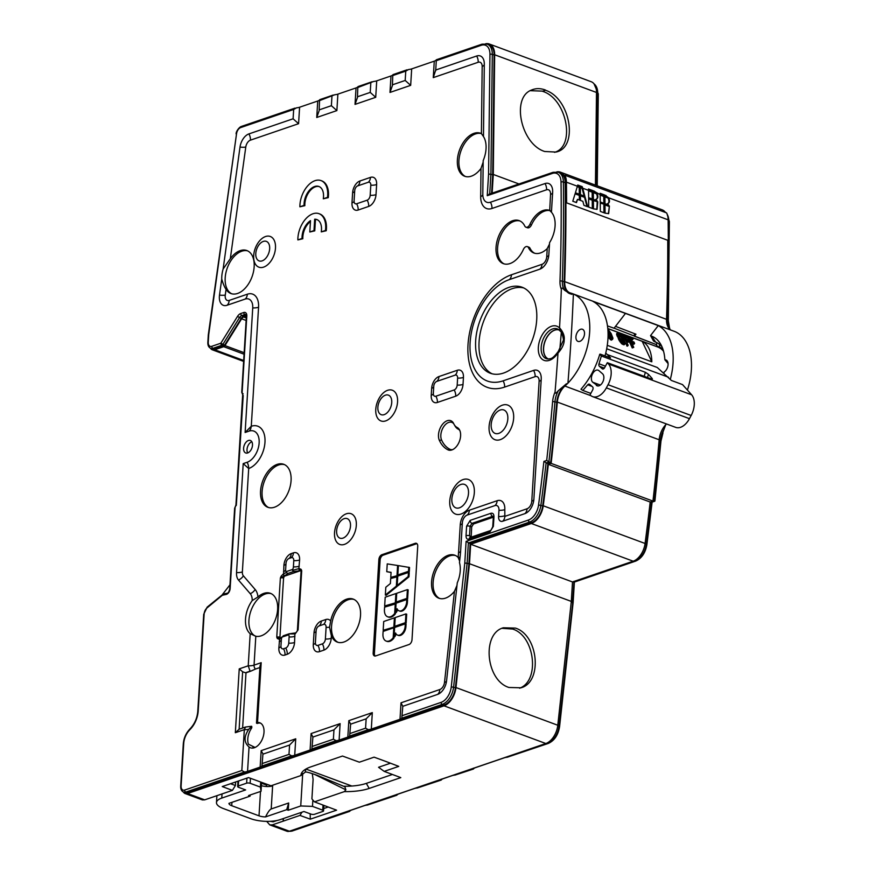 <?xml version="1.0" encoding="UTF-8"?>
<svg xmlns="http://www.w3.org/2000/svg" width="875" height="875" viewBox="0 0 875 875"><rect width="100%" height="100%" fill="white"/><g stroke="black" fill="none" stroke-linecap="round" stroke-linejoin="round"><path stroke-width="1.31" d="M246.389 316.061L243.644 317.002A4.167 2.537 -69.7 0 0 241.609 318.806L224.952 345.592A2.505 1.52 110.3 0 1 223.727 346.675L214.703 349.759A8.334 5.075 110.3 0 1 212.286 349.792A8.334 5.075 110.3 0 1 210.492 348.228M229.961 584.839L222.469 594.475M246.312 315.328L243.688 316.214A4.998 3.041 -69.7 0 0 241.248 318.391L224.591 345.177A1.663 1.017 110.3 0 1 223.781 345.898L214.758 348.983A7.503 4.572 110.3 0 1 212.581 349.016L210.777 348.348C208.742 347.473 207.758 345.538 207.834 342.541A1.663 0.591 -176.5 0 1 208.261 342.18L208.731 334.523L236.545 133.722L208.305 334.819M187.611 792.739A7.503 4.572 110.3 0 1 185.434 792.772L183.641 792.105A7.503 4.572 110.3 0 0 185.817 792.072L187.611 792.739L444.052 705.042A15.838 9.636 110.3 0 0 455.405 687.684L468.923 563.883L470.159 543.659L531.398 522.725A15.838 9.636 110.3 0 0 542.686 505.881A1662.128 1011.839 110.3 0 0 547.881 463.728L550.659 462.777A1666.295 1014.377 110.3 0 0 556.773 402.227A17.5 10.653 -69.7 0 1 564.714 385.427A53.353 32.473 110.3 0 0 566.497 383.72A1678.906 1022.055 -69.7 0 1 566.431 384.606A54.184 32.987 -69.7 0 1 564.889 386.061A16.669 10.15 -69.7 0 0 557.331 402.073L659.159 439.764A1667.127 1014.88 -69.7 0 1 652.958 501.08L551.13 463.378A1667.127 1014.88 -69.7 0 0 557.331 402.073M187.567 793.516L204.684 799.859L202.377 799.925L185.15 793.548A8.334 5.075 110.3 0 0 187.567 793.516L444.008 705.819A16.669 10.15 -69.7 0 0 455.962 687.553L469.481 563.719L470.662 544.25L531.344 523.502A16.669 10.15 -69.7 0 0 543.233 505.772A1662.959 1012.342 -69.7 0 0 548.352 464.33L551.13 463.378M185.15 793.548A8.334 5.075 110.3 0 1 183.356 791.984M492.144 193.145L493.281 174.453L494.659 54.775A16.669 10.15 -69.7 0 0 489.311 44.013A16.669 10.15 -69.7 0 0 485.702 43.75M670.819 330.061A16.669 10.15 -69.7 0 1 666.531 319.331L564.692 281.63A1667.127 1014.88 -69.7 0 0 565.742 182.394A16.669 10.15 -69.7 0 0 560.394 172.145A16.669 10.15 -69.7 0 0 556.773 171.894M564.692 281.63A16.669 10.15 -69.7 0 0 570.041 292.873A16.669 10.15 -69.7 0 0 570.577 293.038A54.184 32.987 -69.7 0 1 571.998 293.486L674.133 331.286M569.362 293.508L571.966 294.361A1678.906 1022.055 -69.7 0 0 571.998 293.486L573.388 294.022A54.184 32.987 -69.7 0 1 589.652 332.095A54.184 32.987 -69.7 0 1 567.93 383.173L566.431 384.606M435.695 70.777L436.286 60.681L481.294 45.281A14.175 8.63 110.3 0 1 489.956 54.381L488.578 173.983L487.244 195.694L552.377 173.425A14.175 8.63 110.3 0 1 561.028 182.077A1.663 0.711 -0.8 0 1 563.38 182A15.838 9.636 110.3 0 0 558.305 172.266L560.098 172.933A15.838 9.636 110.3 0 1 565.184 182.667A1666.295 1014.377 110.3 0 1 564.145 281.848A17.5 10.653 -69.7 0 0 569.57 293.584M489.956 54.381A1.663 0.667 0.7 0 1 492.308 54.348A15.838 9.636 110.3 0 0 487.222 44.122L489.027 44.789A15.838 9.636 110.3 0 1 494.102 55.016L492.723 174.672L491.586 193.331M436.286 60.681L436.078 60.113A8.334 2.942 3.5 0 1 434.273 61.163L411.677 68.895L410.67 85.356L405.191 80.456L392.427 84.82L392.788 74.911A8.334 2.942 3.5 0 1 390.994 75.972L376.72 80.85L375.714 97.311L370.234 92.411L357.47 96.775L357.831 86.866A8.334 2.942 3.5 0 1 356.037 87.927L337.881 94.139L336.875 110.589L331.384 105.7L319.178 109.878L319.539 99.958A8.334 2.942 3.5 0 1 317.745 101.019L299.589 107.231L298.583 123.692L293.092 118.792L248.916 133.908A12.502 7.612 110.3 0 0 240.012 147.087L223.125 269.03L230.311 258.705A22.925 13.956 110.3 0 1 240.209 250.633A22.925 13.956 110.3 0 1 246.859 250.545A22.925 13.956 110.3 0 1 253.455 271.852A22.925 13.956 110.3 0 1 237.595 293.453A22.925 13.956 110.3 0 1 230.945 293.541A22.925 13.956 110.3 0 1 226.067 289.33C224.58 287.339 223.136 283.916 221.736 279.059A22.925 13.956 110.3 0 1 223.125 269.03M392.995 75.48L392.788 74.911L392.995 75.48L405.759 71.116L408.647 69.486A8.334 2.942 -176.5 0 0 411.677 68.895M358.039 87.434L357.831 86.866L358.039 87.434L373.68 81.452A8.334 2.942 -176.5 0 0 376.72 80.85M319.747 100.538L319.539 99.958L319.747 100.538L334.841 94.73A8.334 2.942 -176.5 0 0 337.881 94.139M293.092 118.792L293.672 109.452L296.548 107.822A8.334 2.942 -176.5 0 0 299.589 107.231M260.159 767.091L261.166 750.63L295.728 738.806L289.57 745.041L288.991 754.381L291.681 755.869L261.964 766.03A8.334 2.942 3.5 0 1 260.159 767.091L247.559 771.4A8.334 2.942 3.5 0 1 244.519 772.002L241.828 770.514L244.322 729.641L245.536 727.027L251.595 726.272A1.663 1.017 -69.7 0 1 251.366 728.514A13.333 8.116 -69.7 0 0 248.412 744.198L255.062 747.447M250.064 671.191L245.481 672.755L242.638 671.781L239.236 668.872L248.227 665.798A8.334 2.942 -176.5 0 0 254.056 665.131A4.167 2.964 71.1 0 0 255.402 669.08L250.764 671.169A12.502 4.408 -176.5 0 1 250.064 671.191L248.227 665.798L250.195 633.719L255.817 636.256A22.717 13.825 -69.7 0 0 261.209 635.819A22.717 13.825 -69.7 0 0 276.927 614.414A22.717 13.825 -69.7 0 0 270.386 593.305A22.717 13.825 -69.7 0 0 263.802 593.392A22.717 13.825 -69.7 0 0 257.961 596.947L252.208 600.578A22.717 13.825 -69.7 0 0 250.195 633.719M252.208 600.578A12.502 7.612 -69.7 0 0 250.25 593.698L238.481 580.038A12.502 7.612 110.3 0 1 236.545 572.611L243.206 463.619L247.1 462.284A16.669 10.15 -69.7 0 0 259.142 442.925A16.669 10.15 -69.7 0 0 249.003 431.145L245.12 432.48L252.733 307.912A12.502 7.612 -69.7 0 0 245.12 299.086L226.986 305.288A12.502 7.612 110.3 0 1 219.505 295.116L221.736 279.059M248.434 440.486A6.672 4.058 -69.7 0 0 243.808 446.775A6.672 4.058 -69.7 0 0 245.733 452.977A6.672 4.058 -69.7 0 0 247.669 452.944A6.672 4.058 -69.7 0 0 252.284 446.666A6.672 4.058 -69.7 0 0 250.359 440.464A6.672 4.058 -69.7 0 0 248.434 440.486M291.681 755.869A8.334 2.942 -176.5 0 0 294.722 755.267L310.1 750.006L311.106 733.556L312.878 737.067L333.966 729.859L333.386 739.2L336.077 740.688A8.334 2.942 -176.5 0 0 339.117 740.086L347.834 737.1L348.841 720.65L350.613 724.161L366.144 718.845L365.575 728.186L368.266 729.673A8.334 2.942 -176.5 0 0 371.306 729.083L400.006 719.261L401.012 702.811L402.773 706.322L437.62 694.4A12.502 7.612 110.3 0 0 440.836 692.442A12.502 7.612 110.3 0 0 446.589 680.706L457.264 582.837A22.925 13.956 110.3 0 0 459.473 562.647L460.184 556.139A83.355 50.739 110.3 0 0 460.644 550.659L462.35 522.823A6.672 4.058 -69.7 0 1 465.456 516.13A6.672 4.058 -69.7 0 1 467.173 515.08L494.911 505.597A6.672 4.058 -69.7 0 1 498.969 510.3L498.597 516.534A6.672 4.058 110.3 0 0 502.655 521.237L524.847 513.647A12.502 7.612 110.3 0 0 528.073 511.689A12.502 7.612 110.3 0 0 533.881 499.122L541.22 379.236A12.502 7.612 110.3 0 0 541.122 376.337A12.502 7.612 110.3 0 0 533.608 370.398L503.092 380.844A54.184 32.987 -69.7 0 1 470.52 355.108L470.52 355.108A54.184 32.987 -69.7 0 1 495.316 288.137A54.184 32.987 -69.7 0 1 509.283 279.628L539.798 269.194A12.502 7.612 110.3 0 0 543.025 267.225A12.502 7.612 110.3 0 0 548.833 254.669L549.577 242.627A22.717 13.825 -69.7 0 0 551.436 212.209L549.566 210.361A22.717 13.825 -69.7 0 0 529.9 224.383L531.453 224.952A4.572 2.778 110.3 0 1 527.461 227.763L525.919 227.194A4.572 2.778 -69.7 0 0 529.9 224.383M336.077 740.688L311.905 748.956A8.334 2.942 3.5 0 1 310.1 750.006M368.266 729.673L349.639 736.05A8.334 2.942 3.5 0 1 347.834 737.1M557.988 353.128L558.939 351.072L558.195 351.553C551.611 360.281 550.419 358.258 548.8 358.991A15.87 9.658 110.3 0 1 541.177 347.364A15.87 9.658 110.3 0 1 548.242 331.712A15.87 9.658 110.3 0 1 559.431 330.28L560.153 331.1L559.541 327.775C563.172 331.953 564.714 336.022 564.189 339.992C564.233 344.039 562.166 348.414 557.988 353.128A1667.127 1014.88 -69.7 0 1 555.056 392.077A19.173 11.67 -69.7 0 0 552.628 401.428A1664.622 1013.359 110.3 0 1 546.689 460.447L543.911 461.398A1660.455 1010.822 110.3 0 1 538.562 504.973A14.175 8.63 110.3 0 1 528.445 520.034L466.102 541.362L464.778 563.073L467.119 563.216L453.611 687.017A15.838 9.636 110.3 0 1 442.247 704.375L401.8 718.211A8.334 2.942 3.5 0 1 400.006 719.261M256.484 723.133L259.973 666.116L261.188 662.692L257.534 722.477A13.333 8.116 110.3 0 1 259.755 722.772A13.333 8.116 110.3 0 1 262.741 738.095A13.333 8.116 110.3 0 1 250.491 747.786A13.333 8.116 110.3 0 1 249.047 746.955C243.873 742.492 243.775 736.619 248.762 729.334A8.334 2.942 3.5 0 1 244.322 729.641L235.331 732.714L239.127 729.236L245.536 727.027M456.98 585.43L454.453 591.336A22.925 13.956 110.3 0 1 445.517 598.128A22.925 13.956 110.3 0 1 438.867 598.216A22.925 13.956 110.3 0 1 432.272 576.909A22.925 13.956 110.3 0 1 448.142 555.308A22.925 13.956 110.3 0 1 454.792 555.22A22.925 13.956 110.3 0 1 458.15 557.452L459.637 561.083M534.723 253.269A22.717 13.825 -69.7 0 1 530.02 248.259L528.478 247.691A22.717 13.825 -69.7 0 0 533.936 253.017A22.717 13.825 -69.7 0 0 547.236 248.566L549.489 244.07M528.478 247.691A4.572 2.778 -69.7 0 0 527.373 246.619A4.572 2.778 -69.7 0 0 523.381 249.452A22.925 13.956 110.3 0 1 503.344 263.648A22.925 13.956 110.3 0 1 498.214 237.311A22.925 13.956 110.3 0 1 519.258 220.653A22.925 13.956 110.3 0 1 524.803 226.1A4.572 2.778 -69.7 0 0 525.919 227.194M483.175 162.116L481.009 168.405A22.925 13.956 110.3 0 1 471.33 176.17A22.925 13.956 110.3 0 1 464.68 176.258A22.925 13.956 110.3 0 1 458.084 154.952A22.925 13.956 110.3 0 1 473.944 133.35A22.925 13.956 110.3 0 1 480.594 133.263A22.925 13.956 110.3 0 1 481.414 133.612L483.47 136.544A22.925 13.956 110.3 0 1 483.186 160.606L482.803 194.206A12.502 7.612 -69.7 0 0 482.923 196.284A12.502 7.612 -69.7 0 0 490.438 202.223L545.038 183.553A12.502 7.612 110.3 0 1 552.552 189.492A12.502 7.612 110.3 0 1 552.65 192.391L551.436 212.209M274.498 507.216A22.925 13.956 110.3 0 1 267.859 507.303A22.925 13.956 110.3 0 1 261.253 485.997A22.925 13.956 110.3 0 1 277.123 464.395A22.925 13.956 110.3 0 1 283.773 464.308A22.925 13.956 110.3 0 1 290.369 485.614A22.925 13.956 110.3 0 1 274.498 507.216M343.952 642.009A22.925 13.956 110.3 0 1 337.302 642.097A22.925 13.956 110.3 0 1 331.373 635.775L329.536 627.211L330.652 621.042A22.925 13.956 110.3 0 1 346.577 599.189A22.925 13.956 110.3 0 1 353.216 599.102A22.925 13.956 110.3 0 1 359.822 620.408A22.925 13.956 110.3 0 1 343.952 642.009M412.005 639.702L417.725 546.273A4.167 2.537 -69.7 0 0 416.391 543.32A4.167 2.537 -69.7 0 0 415.188 543.331L381.894 554.717A4.167 2.537 -69.7 0 0 378.875 559.562L373.166 652.98A4.167 2.537 -69.7 0 0 374.489 655.944A4.167 2.537 -69.7 0 0 375.703 655.922L408.997 644.536A4.167 2.537 -69.7 0 0 412.005 639.702M323.291 198.8L328.267 197.652A20.836 12.688 -69.7 0 0 321.814 180.884L321.037 180.6A20.836 12.688 -69.7 0 0 306.884 186.834A20.836 12.688 -69.7 0 0 299.884 206.806L304.073 205.373A14.591 8.881 110.3 0 1 308.777 191.056A14.591 8.881 110.3 0 1 318.861 186.462A14.591 8.881 110.3 0 1 323.291 198.8L327.491 197.367A20.836 12.688 -69.7 0 0 321.037 180.6M319.244 186.627A14.591 8.881 -69.7 0 0 309.367 191.592A14.591 8.881 -69.7 0 0 304.85 205.669L304.073 205.373M299.884 206.806L304.85 205.669M321.267 231.886L326.233 230.748A20.836 12.688 -69.7 0 0 319.791 213.97L319.014 213.686A20.836 12.688 -69.7 0 0 304.861 219.92A20.836 12.688 -69.7 0 0 297.861 239.903L302.05 238.459A14.591 8.881 110.3 0 1 310.494 220.642L309.805 232.006L313.994 230.573L314.683 219.209A14.591 8.881 110.3 0 1 316.838 219.548A14.591 8.881 110.3 0 1 321.267 231.886L325.467 230.453A20.836 12.688 -69.7 0 0 319.014 213.686M317.22 219.713A14.591 8.881 -69.7 0 0 315.459 219.494L314.683 219.209M309.805 232.006L314.77 230.858L315.459 219.494M310.439 221.517A14.591 8.881 -69.7 0 0 302.827 238.755L302.05 238.459M297.861 239.903L302.827 238.755M447.934 449.816A40.425 24.609 110.3 0 1 439.348 440.322A12.086 7.361 110.3 0 1 442.531 424.288A12.086 7.361 110.3 0 1 453.348 422.975A12.086 7.361 110.3 0 1 453.72 423.697A16.253 9.898 -69.7 0 0 454.223 424.648A16.253 9.898 -69.7 0 0 457.177 427.503A12.086 7.361 110.3 0 1 459.375 429.625A12.086 7.361 110.3 0 1 459.462 441.208A12.086 7.361 110.3 0 1 451.85 449.947A12.086 7.361 110.3 0 1 447.934 449.816L449.947 449.28A10.883 6.628 -69.7 0 0 452.692 449.608M280.623 638.258L278.622 637.678L277.309 638.509L279.289 639.352A1.663 1.181 -108.9 0 1 279.989 638.236L279.989 638.236A1.663 1.181 -108.9 0 1 280.142 638.203M283.281 573.956L281.116 576.22L282.341 576.953L284.43 575.98A1.663 1.181 -108.9 0 1 283.281 573.956L286.497 572.458L286.048 571.692L292.698 569.417L293.267 571.627L300.923 570.598L300.322 570.544L301.153 569.373L299.184 568.52A1.663 1.181 71.1 0 0 300.322 570.544L301.711 570.708L298.091 629.88L295.181 633.916A1.663 1.181 71.1 0 1 295.881 632.8L298.091 629.88A2.505 0.886 -176.5 0 0 297.456 630.416A2.505 0.886 -176.5 0 0 297.478 630.558M231.733 293.792A22.925 13.956 110.3 0 1 226.045 272.158A22.925 13.956 110.3 0 1 241.762 251.213A22.925 13.956 110.3 0 1 247.625 250.873M245.12 432.48L251.278 426.256L258.562 307.245A18.452 11.233 -69.7 0 0 247.33 294.208L229.184 300.42A6.552 3.992 110.3 0 1 225.269 295.083L226.067 289.33M243.206 463.619L248.697 468.508A22.619 13.77 -69.7 0 0 264.972 442.258A22.619 13.77 -69.7 0 0 251.278 426.256M271.152 593.633A22.717 13.825 -69.7 0 0 265.355 593.961A22.717 13.825 -69.7 0 0 249.78 614.709A22.717 13.825 -69.7 0 0 255.402 636.147M260.498 723.122A13.333 8.116 -69.7 0 0 257.436 723.395A1.663 1.017 110.3 0 1 256.955 723.395A1.663 1.017 110.3 0 1 256.714 723.253L257.436 723.395M255.402 669.08L259.886 667.548M242.616 728.033L245.995 672.809L250.764 671.169M252.667 746.277A13.333 8.116 -69.7 0 0 253.608 747.95M257.534 722.477L256.506 723.045M251.366 728.514L249.944 727.989L248.762 729.334M249.944 727.989L251.595 726.272M241.828 770.514L184.669 790.059A5.83 3.555 110.3 0 1 181.114 785.936L183.706 743.597A14.175 8.63 110.3 0 1 189.131 730.516L190.87 728.602A19.173 11.67 -69.7 0 0 198.209 710.905L204.137 613.944A5.83 3.555 110.3 0 1 207.003 607.939L222.338 595.263L226.231 594.409A4.998 3.041 -69.7 0 0 230.136 588.514L235.069 507.927A2.505 1.52 110.3 0 1 236.316 505.345L243.206 395.544M336.875 110.589L316.739 117.48L319.167 110.622M331.953 96.359L331.384 105.7M375.714 97.311L355.031 104.388L357.459 97.53M370.803 83.07L370.234 92.411M410.67 85.356L389.988 92.433L392.416 85.575M405.759 71.116L405.191 80.456M481.414 133.612L482.18 66.467A6.552 3.992 110.3 0 0 478.188 62.267A8.334 5.928 71.1 0 0 476.656 56.011L435.717 70.022L433.267 77.623L434.273 61.163M559.541 327.775A1667.127 1014.88 -69.7 0 0 561.345 289.22C561.444 287.503 562.494 287.82 564.484 290.183L570.062 293.738M476.656 56.011A12.502 7.612 110.3 0 1 484.181 61.95A12.502 7.612 110.3 0 1 484.302 64.039L483.47 136.544M401.8 718.211L402.817 706.081M508.802 287.416A45.85 27.912 -69.7 0 0 477.072 330.619A45.85 27.912 -69.7 0 0 490.273 373.231A45.85 27.912 -69.7 0 0 503.562 373.056A45.85 27.912 -69.7 0 0 535.303 329.853A45.85 27.912 -69.7 0 0 522.102 287.241A45.85 27.912 -69.7 0 0 508.802 287.416M470.214 520.362L466.605 526.181L466.025 535.675C466.047 538.442 467.064 539.623 469.066 539.208L489.759 532.131L493.38 526.312L493.959 516.819C493.927 514.052 492.92 512.87 490.908 513.286L470.214 520.362A2.505 1.772 71.1 0 0 471.92 523.381L470.105 526.291A2.505 0.886 -176.5 0 0 466.605 526.181M555.056 392.077C554.936 393.87 556.041 393.4 558.337 390.688L566.497 383.72M487.244 195.694L489.694 194.217M488.578 173.983L492.723 174.672M673.838 331.177L675.095 331.669A54.184 32.987 110.3 0 1 687.422 390.086M605.008 355.895A54.184 32.987 -69.7 0 0 593.13 301.492L625.461 313.425L614.064 328.223A36.564 22.258 -69.7 0 0 613.933 328.202L607.48 325.894L614.064 328.223M670.327 379.28A54.184 32.987 -69.7 0 0 658.252 325.598L625.461 313.425M566.038 203.044A1667.127 1014.88 -69.7 0 0 565.863 182.438A16.669 10.15 -69.7 0 0 564.189 175.47L564.878 175.241A17.5 10.653 110.3 0 1 566.42 182.175A1667.127 1014.88 110.3 0 1 566.595 202.858L668.303 240.505L566.595 202.858M666.531 319.331A1667.127 1014.88 -69.7 0 0 667.745 240.702M665.503 212.494A16.669 10.15 -69.7 0 0 662.222 209.847L560.394 172.145M564.878 175.241L666.586 212.898A17.5 10.653 110.3 0 1 668.128 219.822A1667.127 1014.88 110.3 0 1 668.303 240.505M595.427 185.117L596.498 92.466A16.669 10.15 -69.7 0 0 591.15 81.703L489.311 44.013M272.278 824.884L289.395 831.217A8.334 5.075 110.3 0 1 286.978 831.25L269.752 824.873L272.278 824.884L283.259 821.122L283.423 818.519M289.395 831.217L545.836 743.52A16.669 10.15 -69.7 0 0 557.791 725.244L571.309 601.409L572.502 581.952L633.183 561.203A16.669 10.15 -69.7 0 0 645.072 543.473A1662.959 1012.342 -69.7 0 0 650.18 502.031L652.958 501.08M666.498 423.97A16.669 10.15 -69.7 0 0 659.159 439.764M608.639 197.805C610.061 201.042 609.634 203.044 607.37 203.798L608.727 205.1L605.008 203.722A1667.127 1014.88 110.3 0 0 604.92 196.427A17.5 10.653 110.3 0 0 604.855 195.048L608.639 197.805L668.128 219.822M608.081 203.612L606.812 204.061L608.169 205.362M604.33 196.208A1667.127 1014.88 110.3 0 1 604.406 203.503L600.239 201.961A1667.127 1014.88 110.3 0 0 600.163 194.666A17.5 10.653 110.3 0 0 600.097 193.287L604.264 194.83A17.5 10.653 110.3 0 1 604.33 196.208L604.92 196.427M597.023 193.506C598.456 196.744 598.03 198.745 595.755 199.5L597.122 200.802L593.392 199.434A1667.127 1014.88 110.3 0 0 593.316 192.128A17.5 10.653 110.3 0 0 593.25 190.75L600.163 194.666M596.466 199.314L595.197 199.762L596.564 201.064M592.714 191.909A1667.127 1014.88 110.3 0 1 592.802 199.205L588.634 197.662A1667.127 1014.88 110.3 0 0 588.547 190.367A17.5 10.653 110.3 0 0 588.481 188.989L592.648 190.531A17.5 10.653 110.3 0 1 592.714 191.909L593.316 192.128M582.695 188.202L584.883 196.273L580.442 194.633A1667.127 1014.88 110.3 0 0 580.366 187.338A17.5 10.653 110.3 0 0 580.3 185.959L582.236 186.67L582.695 188.202L588.547 190.367M579.764 187.119A1667.127 1014.88 110.3 0 1 579.852 194.414L575.411 192.773L577.763 185.019L579.698 185.741A17.5 10.653 110.3 0 1 579.764 187.119L580.366 187.338M575.214 193.419L572.775 201.217L576.494 202.595L577.522 199.347L579.895 200.222A1667.127 1014.88 110.3 0 0 579.862 195.136L575.214 193.419M582.881 201.327L583.942 205.352L587.661 206.73L585.102 197.083L580.453 195.366A1667.127 1014.88 110.3 0 1 580.497 200.441L582.881 201.327M588.634 198.395A1667.127 1014.88 110.3 0 1 588.7 207.113L592.867 208.655A1667.127 1014.88 110.3 0 0 592.812 199.938L588.634 198.395M597.778 201.775L597.078 209.3L593.469 208.873A1667.127 1014.88 110.3 0 0 593.403 200.156L597.778 201.775L593.403 200.627M604.417 204.236L600.25 202.694A1667.127 1014.88 110.3 0 1 600.316 211.411L604.483 212.953A1667.127 1014.88 110.3 0 0 604.417 204.236L600.25 203.164M609.394 206.073L605.008 204.455A1667.127 1014.88 110.3 0 1 605.073 213.172L608.683 213.598L609.394 206.073L608.398 213.708M606.047 195.486L605.489 195.748L608.081 198.078C609.503 201.316 609.077 203.306 606.812 204.061M605.489 195.748L604.887 195.53M603.848 203.295A1667.127 1014.88 -69.7 0 0 603.772 196.47A16.669 10.15 -69.7 0 0 603.706 195.092L600.13 193.769M604.264 194.83L603.706 195.092M594.442 191.188L593.873 191.45L596.477 193.78C597.898 197.017 597.472 199.008 595.197 199.762M593.873 191.45L593.283 191.231M592.244 198.997A1667.127 1014.88 -69.7 0 0 592.156 192.172A16.669 10.15 -69.7 0 0 592.091 190.794L588.514 189.47M592.648 190.531L592.091 190.794M584.183 196.022L581.667 186.933L580.333 186.441M582.236 186.67L581.667 186.933M579.294 194.206A1667.127 1014.88 -69.7 0 0 579.206 187.381A16.669 10.15 -69.7 0 0 579.141 186.003L577.653 185.445M579.698 185.741L579.141 186.003M576.078 202.431L577.522 199.347M579.337 200.014A1667.127 1014.88 -69.7 0 0 579.305 195.398L575.083 193.845M579.862 195.136L579.305 195.398M586.972 206.467L584.544 197.345L580.453 195.825M585.102 197.083L584.544 197.345M592.309 208.447A1667.127 1014.88 -69.7 0 0 592.255 200.2L588.645 198.866M592.812 199.938L592.255 200.2M597.22 202.037L596.783 209.409M603.925 212.745A1667.127 1014.88 -69.7 0 0 603.859 204.498M608.836 206.336L605.019 204.925M518.984 183.969L493.281 174.453M545.387 90.234L545.387 89.994C540.367 88.178 535.741 88.2 531.508 90.037C510.989 97.552 520.975 144.134 544.688 151.495L555.909 152.053C578.9 147.886 570.402 97.989 545.387 90.234L542.719 91.361L545.387 89.994M542.719 91.142L530.25 90.672M554.509 152.338C575.98 146.431 566.759 98.809 542.719 91.361M312.867 800.023L312.484 806.378L322.711 810.163A2.505 0.886 -176.5 0 1 323.542 810.884A2.505 0.886 -176.5 0 1 322.908 811.42L314.584 814.264A2.505 0.886 -176.5 0 1 311.062 814.144L303.931 811.508L280.066 819.667A20.836 7.35 -176.5 0 1 250.688 818.672L223.398 808.566A20.836 7.35 3.5 0 1 216.475 802.55A20.836 7.35 3.5 0 1 221.769 798.087L245.634 789.928L238.503 787.281A2.505 0.886 3.5 0 1 237.672 786.559A2.505 0.886 3.5 0 1 238.306 786.023L246.63 783.18A2.505 0.886 3.5 0 1 250.152 783.3L260.389 787.084L260.695 782.031M312.484 806.378L300.737 805.973L288.247 810.25L286.694 809.67L265.541 816.911A8.334 2.942 3.5 0 1 259.011 815.828L231.733 805.722L231.93 802.342M249.955 795.069L250.108 796.13L228.955 803.359A8.334 2.942 -176.5 0 0 231.733 805.722M250.108 796.13L248.555 795.55L261.045 791.284L261.592 782.359M260.389 787.084L261.045 791.284M204.684 799.859L232.4 790.377L222.25 786.559L248.5 777.58L270.998 785.783L300.923 775.556A39.178 13.825 3.5 0 1 304.128 770.219A39.178 13.825 3.5 0 1 310.887 766.85L342.497 756.044L359.363 762.191L374.073 757.159L386.575 761.72L398.77 766.38L384.18 771.378L400.794 777.623L369.184 788.43L366.319 783.388L392.405 774.473M312.277 773.653L313.097 779.417L311.905 798.908L314.442 801.85L344.334 791.623A39.178 13.825 -176.5 0 0 369.184 788.43M314.442 801.85L336.591 810.173L310.286 819.175L299.972 815.413L283.259 821.122L283.073 818.639M571.309 601.409L469.481 563.719M515.419 628.097C538.431 635.13 542.839 681.92 521.041 687.794L508.944 687.477C485.931 680.444 481.534 633.653 503.322 627.78L515.419 628.097M470.662 544.25L572.502 581.952M650.18 502.031L548.352 464.33M519.63 688.209C540.181 680.684 534.888 635.863 512.641 629.048L501.955 628.316M266.7 821.363L269.752 824.873M299.972 815.413L301.984 812.175M328.212 807.023L323.684 808.566M344.334 791.623L345.855 789.819L344.892 786.778M344.695 786.691L343.613 786.242A35.011 12.348 -176.5 0 0 351.827 786.034A35.011 12.348 -176.5 0 0 366.319 783.388M384.18 771.378L378.558 767.277L390.316 763.252M306.545 768.698A35.011 12.348 -176.5 0 0 306.206 769.147L351.827 786.034M300.923 775.556L305.32 772.067A35.011 12.348 3.5 0 1 305.331 771.608A35.011 12.348 3.5 0 1 306.206 769.147M305.32 772.067C306.119 771.695 310.133 772.811 317.352 775.392L343.613 786.242M266.995 786.538A4.167 2.537 -69.7 0 0 265.748 784.798L261.538 783.245M288.247 810.25L288.695 802.987L271.206 808.959C269.795 809.528 267.903 812.175 265.541 816.911M300.737 805.973L302.717 773.434M288.695 802.987L286.694 809.67M271.206 808.959L272.628 785.859A8.334 2.942 3.5 0 1 261.384 785.641M232.4 790.377L235.419 785.531L235.637 781.988M235.419 785.531L230.573 783.716M310.188 813.827L310.286 819.175M276.894 820.52L273.197 821.811L270.255 821.319M665.777 424.681L662.966 432.02M669.255 329.164C669.266 327.414 669.484 327.425 669.922 329.208L670.02 329.503M473.419 769.038L455.066 775.075L473.692 768.709A8.334 2.942 3.5 0 1 475.497 767.648L504.197 757.837A8.334 2.942 -176.5 0 1 507.227 757.236L547.684 743.4L546.864 743.105M441.23 780.052L417.331 787.981L441.514 779.712A8.334 2.942 3.5 0 1 443.308 778.662L452.025 775.677A8.334 2.942 -176.5 0 1 455.066 775.075M396.834 795.233L367.391 805.066L397.119 794.894A8.334 2.942 3.5 0 1 398.913 793.844L414.291 788.583A8.334 2.942 -176.5 0 1 417.331 787.981M289.373 831.228A7.503 4.572 -69.7 0 0 291.244 831.108L349.945 811.027A8.334 2.942 3.5 0 1 351.75 809.977L364.35 805.656A8.334 2.942 -176.5 0 1 367.391 805.066M349.945 811.027L349.738 810.458L349.945 811.027M574.383 581.963L573.114 602.7L559.595 726.502C558.217 734.989 554.455 740.622 548.319 743.422A1.663 1.181 -108.9 0 1 547.684 743.4A15.838 9.636 -69.7 0 0 559.038 726.042L572.688 603.028L571.266 601.77M572.556 602.241L574.022 581.306L573.792 582.028L573.059 581.755M573.792 582.028L635.02 561.083A15.838 9.636 -69.7 0 0 646.319 544.239A1662.128 1011.839 -69.7 0 0 651.514 502.086L651.82 501.342L650.792 501.823M651.514 502.086L654.292 501.145L654.598 500.391L654.292 501.145L653.002 500.664M548.319 743.422L507.227 757.236M473.692 768.709L473.484 768.141L473.692 768.709M441.514 779.712L441.295 779.144L441.514 779.712M397.119 794.894L396.911 794.325L397.119 794.894M663.906 373.242A41.825 25.463 -69.7 0 0 664.125 372.028A6.672 4.069 110.3 0 0 667.986 365.542A6.672 4.069 110.3 0 0 665.973 359.953A6.672 4.069 110.3 0 0 664.869 359.8L668.073 363.552M662.036 346.894A37.592 22.881 -69.7 0 0 655.67 342.147A24.927 15.17 110.3 0 1 653.483 340.944L650.541 335.595L658.252 325.598M664.869 359.8A41.825 25.463 -69.7 0 0 660.592 344.061A41.825 25.463 -69.7 0 0 651.711 336.164A20.694 12.6 110.3 0 1 650.541 335.595M614.097 328.169L656.611 344.706L656.502 346.544M656.611 344.706L656.753 342.606M634.364 336.208A36.137 21.995 110.3 0 1 634.408 336.208L635.95 334.206L615.508 326.353M656.677 344.717L634.408 336.208M634.408 335.694L634.397 333.605M580.584 329.295A6.464 3.938 -69.7 0 0 576.122 335.355A6.464 3.938 -69.7 0 0 577.948 341.37A6.464 3.938 -69.7 0 0 579.852 341.359A6.464 3.938 -69.7 0 0 584.325 335.256A6.464 3.938 -69.7 0 0 582.433 329.263A6.464 3.938 -69.7 0 0 580.584 329.295M607.797 328.508L657.705 346.981A33.764 20.552 110.3 0 1 663.567 351.302M606.692 348.764L657.256 367.478L671.377 380.461L682.533 384.595L691.611 394.778A16.669 10.15 110.3 0 1 691.152 415.494L689.456 418.655A16.669 10.15 110.3 0 1 675.686 427.372L592.583 396.605A16.669 10.15 -69.7 0 0 606.353 387.887L608.048 384.727A16.669 10.15 -69.7 0 0 608.508 364.022L607.316 362.688L651.35 378.984L652.389 379.061L652.116 378.438L651.755 379.116M607.272 345.33L651.798 361.812L642.163 341.305A33.764 20.552 110.3 0 1 651.798 361.812M607.797 328.584L642.163 341.305M605.763 353.03L610.597 357.962L600.381 354.178L599.78 354.222L601.366 356.005L645.4 372.302L648.452 374.325L652.116 378.438M607.709 354.725L668.489 377.223M607.316 362.688L604.636 367.664A2.505 1.52 110.3 0 1 602.569 368.977A2.505 1.52 110.3 0 1 602.273 368.802L602.908 369.031M601.366 356.005L599.003 363.792A2.505 1.52 110.3 0 0 599.342 366.253L602.273 368.802M592.583 396.605A16.669 10.15 -69.7 0 1 591.336 395.97L589.925 395.052L592.605 390.064A2.505 1.52 110.3 0 0 592.572 386.859L589.641 384.322A2.505 1.52 110.3 0 0 589.334 384.147A2.505 1.52 110.3 0 0 587.705 384.814L582.859 390.447L580.978 389.222A60.845 37.045 110.3 0 0 599.78 354.222M596.312 385.339A6.672 4.058 -69.7 0 0 597.1 385.809A6.672 4.058 -69.7 0 0 602.941 381.664A6.672 4.058 -69.7 0 0 602.525 373.778L598.927 370.661A6.672 4.058 -69.7 0 0 598.139 370.191A6.672 4.058 -69.7 0 0 592.298 374.347A6.672 4.058 -69.7 0 0 592.714 382.222L598.008 385.973M582.859 390.447L590.811 393.4M608.037 336.897L611.242 340.178L612.981 338.319L611.166 333.561L607.83 328.934M622.234 333.966L621.622 335.114L618.188 332.467L616.634 333.627L618.844 339.883L621.895 343.919L624.17 344.772L625.264 342.858L627.452 346.172L628.184 345.308L625.756 340.134L629.048 341.348L628.381 339.938L625.089 338.723L623.656 335.661L627.452 337.072L626.795 335.661L622.234 333.966L628.184 345.308M626.413 341.512L628.305 342.223L629.048 341.348M624.312 337.05L626.719 337.936L627.452 337.072M631.98 343.58L633.883 344.28L634.616 343.416L633.959 342.005L630.667 340.78L629.223 337.728L633.03 339.128L632.362 337.717L627.802 336.033L632.997 347.091L633.763 347.364L631.323 342.191L634.616 343.416M629.88 339.106L632.286 340.003L633.03 339.128M627.255 337.302L632.264 347.955L633.763 347.364M611.242 340.178L612.631 339.347M610.367 339.653L611.111 338.789L611.986 339.303M609.405 338.723L610.148 337.848L611.111 338.789M608.694 337.87L609.438 337.006L610.148 337.848M608.048 336.788L608.737 335.967L609.438 337.006M608.07 335.464L608.737 335.967M607.906 329.787L610.641 333.561L612.106 337.794L610.684 337.663L608.081 333.889M608.005 331.461L611.286 338.045M607.994 331.319L608.683 330.509M609.109 332.981L609.853 332.106M609.908 334.436L610.641 333.561M610.673 336.077L611.417 335.213M611.209 337.444L611.953 336.58M625.264 342.858L621.611 335.103M624.17 344.772L625.198 343.613M623.645 344.772L624.914 343.897M622.639 344.389L623.372 343.525L624.389 343.897M621.895 343.919L622.628 343.055L623.372 343.525M621.162 343.262L621.906 342.398L622.628 343.055M620.222 342.136L620.955 341.272L621.906 342.398M619.522 341.108L620.266 340.233L620.955 341.272M618.844 339.883L619.587 339.008L620.266 340.233M617.181 336.35L617.925 335.486L619.587 339.008M616.755 335.223L617.498 334.359L617.925 335.486M616.569 334.381L617.312 333.506L617.498 334.359M617.378 332.752L617.312 333.506M619.861 334.261L622.234 337.072L624.127 342.442L621.491 341.075L618.68 335.759L618.45 333.933L619.861 334.261L619.117 335.125L620.922 336.962L623.47 342.388M618.319 334.502L618.844 333.878M618.363 334.852L619.117 335.125M619.741 335.552L620.473 334.677M620.342 336.164L621.075 335.289M620.922 336.962L621.666 336.087M621.491 337.947L622.234 337.072M623.153 341.48L623.886 340.605M623.459 342.366L624.203 341.502M626.686 345.898L627.43 345.023M632.264 347.955L632.997 347.091M627.266 336.667L627.802 336.033M546.689 460.447L550.659 462.777M543.911 461.398L547.881 463.728M466.102 541.362L470.159 543.659M558.337 390.688A17.5 10.653 -69.7 0 0 554.98 401.559A1666.295 1014.377 110.3 0 1 548.866 462.109L546.087 463.061A1662.128 1011.839 110.3 0 1 540.892 505.214A15.838 9.636 110.3 0 1 529.594 522.058L468.366 543.003L467.119 563.216L468.923 563.883M439.666 598.467A22.925 13.956 110.3 0 1 433.967 576.833A22.925 13.956 110.3 0 1 449.684 555.888A22.925 13.956 110.3 0 1 455.547 555.548M550.419 210.722A22.717 13.825 -69.7 0 0 531.453 224.952M549.708 210.416L550.55 194.425A8.334 2.942 -176.5 0 0 552.617 192.894M520.023 220.981A22.925 13.956 -69.7 0 0 499.767 237.88A22.925 13.956 -69.7 0 0 504.131 263.9M530.02 248.259A4.572 2.778 -69.7 0 0 528.927 247.188L527.373 246.619M465.467 176.509A22.925 13.956 110.3 0 1 459.78 154.875A22.925 13.956 110.3 0 1 475.497 133.919A22.925 13.956 110.3 0 1 481.359 133.591M548.395 358.958A15.422 9.384 -69.7 0 1 543.484 348.009A15.422 9.384 110.3 0 1 559.103 330.039A15.422 9.384 -69.7 0 0 543.627 348.064A15.422 9.384 -69.7 0 0 548.428 358.969L548.8 358.991M561.312 332.686L559.803 349.584M523.775 287.962A45.85 27.912 -69.7 0 0 512.214 288.673A45.85 27.912 -69.7 0 0 480.802 330.444A45.85 27.912 -69.7 0 0 492.012 373.767M471.177 537.163L471.691 526.881L473.495 523.983L493.325 517.202M366.144 718.845L372.312 712.622L371.306 729.083M349.639 736.05L350.656 723.92M333.966 729.859L340.123 723.625L339.117 740.086M311.905 748.956L312.922 736.827M261.964 766.03L262.927 754.152L289.57 745.041M261.166 750.63L262.981 753.911M384.212 414.63A10.423 6.344 -69.7 0 0 391.738 402.533A10.423 6.344 -69.7 0 0 385.405 395.172A10.423 6.344 -69.7 0 0 382.714 396.812A10.423 6.344 -69.7 0 0 377.945 409.686A10.423 6.344 -69.7 0 0 384.212 414.63M354.714 190.717L354.091 200.834A4.167 2.537 -69.7 0 0 354.123 201.797A4.167 2.537 -69.7 0 0 356.628 203.777L367.172 200.178A4.167 2.537 -69.7 0 0 370.18 195.333L370.803 185.216A4.167 2.537 -69.7 0 0 368.266 182.273L357.722 185.872A4.167 2.537 -69.7 0 0 356.65 186.528A4.167 2.537 -69.7 0 0 354.714 190.717M342.967 538.125A10.423 6.344 -69.7 0 0 350.503 526.017A10.423 6.344 -69.7 0 0 344.159 518.656A10.423 6.344 -69.7 0 0 341.48 520.297A10.423 6.344 -69.7 0 0 336.711 533.17A10.423 6.344 -69.7 0 0 342.967 538.125M262.128 260.87A10.423 6.344 -69.7 0 0 269.664 248.762A10.423 6.344 -69.7 0 0 263.32 241.412A10.423 6.344 -69.7 0 0 260.641 243.042A10.423 6.344 -69.7 0 0 255.872 255.927A10.423 6.344 -69.7 0 0 262.128 260.87M457.614 378.098A4.167 2.537 -69.7 0 0 455.077 375.156L436.767 381.413A4.167 2.537 -69.7 0 0 435.695 382.069A4.167 2.537 -69.7 0 0 433.759 386.258L433.333 393.258A4.167 2.537 -69.7 0 0 433.355 394.231A4.167 2.537 -69.7 0 0 435.87 396.211L454.18 389.944A4.167 2.537 -69.7 0 0 457.188 385.098L457.614 378.098A8.334 2.942 3.5 0 0 463.444 377.431A10.117 6.158 -69.7 0 0 457.286 370.278L438.966 376.545A10.117 6.158 -69.7 0 0 431.659 388.303L431.222 395.303A10.117 6.158 -69.7 0 0 437.391 402.456L455.7 396.189A10.117 6.158 -69.7 0 0 463.017 384.431L463.444 377.431M459.462 507.806A12.502 7.612 -69.7 0 0 468.508 493.281A12.502 7.612 -69.7 0 0 460.895 484.455A12.502 7.612 -69.7 0 0 457.669 486.413A12.502 7.612 -69.7 0 0 451.948 501.867A12.502 7.612 -69.7 0 0 459.462 507.806M498.794 433.377A12.502 7.612 -69.7 0 0 507.828 418.852A12.502 7.612 -69.7 0 0 500.216 410.025A12.502 7.612 -69.7 0 0 497 411.983A12.502 7.612 -69.7 0 0 491.269 427.438A12.502 7.612 -69.7 0 0 498.794 433.377M268.647 507.555A22.925 13.956 110.3 0 1 262.948 485.92A22.925 13.956 110.3 0 1 278.677 464.975A22.925 13.956 110.3 0 1 284.528 464.636M338.089 642.348A22.925 13.956 110.3 0 1 332.402 620.714A22.925 13.956 110.3 0 1 348.119 599.769A22.925 13.956 110.3 0 1 353.981 599.43M325.391 639.034L326.102 627.353A4.167 2.537 -69.7 0 0 323.564 624.411L319.123 625.931A4.167 2.537 -69.7 0 0 318.052 626.587A4.167 2.537 -69.7 0 0 316.116 630.766L315.405 642.447A4.167 2.537 -69.7 0 0 315.438 643.409A4.167 2.537 -69.7 0 0 317.942 645.389L322.372 643.869A4.167 2.537 -69.7 0 0 325.391 639.034A8.334 2.942 3.5 0 0 331.209 638.367L331.373 635.775M416.97 543.681A4.167 2.537 -69.7 0 0 416.423 543.791L383.13 555.177A4.167 2.537 -69.7 0 0 380.122 560.022L374.402 653.439A4.167 2.537 -69.7 0 0 375.167 656.042M383.173 630.273L383.709 621.502L394.406 617.848L395.183 618.133L394.647 626.905L383.173 630.273L394.647 626.905M394.57 628.053L393.958 638.028L393.181 637.744L393.794 627.769L394.57 628.053M393.794 627.769L383.108 631.422L382.955 633.959A10.008 6.092 -69.7 0 0 386.138 641.058L386.914 641.353A10.008 6.092 -69.7 0 0 393.958 638.028M397.556 635.108L398.322 635.403A7.503 4.572 -69.7 0 0 405.923 626.653L406.077 624.116L405.3 623.831L394.614 627.484L394.067 636.42A10.008 6.092 -69.7 0 0 395.598 632.997A7.503 4.572 -69.7 0 0 397.556 635.108A7.503 4.572 -69.7 0 0 405.147 626.369L405.3 623.831M394.067 636.42L394.844 636.716A10.008 6.092 -69.7 0 0 396.134 633.992M384.661 605.981L385.197 597.209L395.894 593.556L396.659 593.841L396.123 602.613L384.661 605.981L396.123 602.613M387.625 616.777A10.008 6.092 -69.7 0 1 384.442 609.667L384.595 607.13L396.058 603.761L395.445 613.736L394.669 613.452A10.008 6.092 -69.7 0 1 387.625 616.777L388.402 617.061A10.008 6.092 -69.7 0 0 395.445 613.736M399.033 610.827L399.809 611.111A7.503 4.572 -69.7 0 0 407.411 602.361L407.564 599.823L406.788 599.539L396.102 603.192L395.555 612.139A10.008 6.092 -69.7 0 0 397.075 608.716A7.503 4.572 -69.7 0 0 399.033 610.827A7.503 4.572 -69.7 0 0 406.634 602.077L406.788 599.539M395.555 612.139L396.331 612.423A10.008 6.092 -69.7 0 0 397.611 609.711M386.761 571.681L391.07 572.337L390.764 577.369L397.786 575.52L398.377 565.775L397.6 565.48L387.242 563.894L386.761 571.681L391.059 572.502M397.786 575.52L390.764 577.369M385.339 595.033L385.809 587.245L390.381 583.548L390.688 578.517L397.709 576.669L397.119 586.414L396.342 586.13L385.339 595.033L386.105 595.317L397.119 586.414M397.184 585.441L397.961 585.736L408.975 576.833L409.227 572.731L408.45 572.447L397.764 576.1L397.184 585.441L408.198 576.538L408.45 572.447M407.641 598.675L408.177 589.903L407.4 589.619L396.714 593.272L396.178 602.044L407.641 598.675L406.864 598.391L407.4 589.619M406.153 622.967L406.689 614.195L405.913 613.911L395.227 617.564L394.691 626.336L406.153 622.967L405.377 622.683L405.913 613.911M409.292 571.583L409.544 567.492L398.398 565.611L397.83 574.952L409.292 571.583L408.516 571.298L408.767 567.197M394.406 617.848L393.87 626.609M386.138 641.058A10.008 6.092 -69.7 0 0 393.181 637.744M395.894 593.556L395.347 602.328M395.281 603.477L394.669 613.452M397.6 565.48L397.009 575.236M396.944 576.384L396.342 586.13M408.975 576.833L408.198 576.538M406.864 598.391L396.178 602.044M405.377 622.683L394.691 626.336M408.516 571.298L397.83 574.952M328.267 197.652L327.491 197.367M326.233 230.748L325.467 230.453M314.77 230.858L313.994 230.573M459.791 430.434A10.883 6.628 -69.7 0 0 458.27 429.188A17.456 10.631 110.3 0 1 455.098 426.125L454.223 424.648M453.764 423.784A10.883 6.628 -69.7 0 0 444.139 426.059A10.883 6.628 -69.7 0 0 441.613 440.07A39.222 23.877 -69.7 0 0 449.947 449.28M286.497 572.458L287.777 573.508L284.43 575.98L283.566 578.014L279.945 637.186L280.973 638.356M284.78 576.078L300.595 570.664M278.622 637.678L276.762 637.175L280.372 578.003L282.341 576.953M289.45 633.916L295.181 633.916M282.045 637.087A4.167 2.537 -69.7 0 0 281.345 639.614L280.962 645.837A4.167 2.537 -69.7 0 0 280.995 646.8A4.167 2.537 -69.7 0 0 283.5 648.78L285.72 648.025A4.167 2.537 -69.7 0 0 288.728 643.18L289.111 636.956A4.167 2.537 -69.7 0 0 288.706 634.812L282.045 637.087L283.959 635.786M288.619 634.167L288.706 634.812M281.827 637.547L279.595 639.253L278.863 647.883A10.117 6.158 -69.7 0 0 285.02 655.036L287.241 654.27A10.117 6.158 -69.7 0 0 294.558 642.513L294.875 634.025A1.663 1.181 71.1 0 1 295.575 632.909L295.881 632.8M292.698 569.417A4.167 2.537 -69.7 0 0 293.398 566.891L293.781 560.656A4.167 2.537 -69.7 0 0 291.244 557.714L289.023 558.48A4.167 2.537 -69.7 0 0 287.952 559.125A4.167 2.537 -69.7 0 0 286.016 563.314L285.633 569.548A4.167 2.537 -69.7 0 0 285.666 570.511A4.167 2.537 -69.7 0 0 286.048 571.692M292.512 570.402L298.867 568.63L299.6 559.989A10.117 6.158 -69.7 0 0 293.442 552.847L291.222 553.602A10.117 6.158 -69.7 0 0 283.905 565.359L283.598 573.858A1.663 1.181 -108.9 0 0 284.736 575.87M300.322 570.544L300.923 570.598M251.825 441.755A6.672 4.058 -69.7 0 0 247.647 446.567A6.672 4.058 -69.7 0 0 247.68 452.944M214.703 349.759L243.688 360.489M244.07 354.211L223.727 346.675M224.952 345.592L244.158 352.702M246.127 320.48L241.609 318.806M243.644 317.002L246.28 317.975M293.672 109.452L240.702 127.564A1.663 1.181 -108.9 0 1 241.402 126.448C239.269 126.962 235.834 131.677 236.13 133.952M243.141 393.794A2.505 1.52 110.3 0 1 242.156 391.967L246.805 316.039A4.998 3.041 -69.7 0 0 243.764 312.506L240.745 313.534A6.672 4.058 -69.7 0 0 237.497 316.433L220.828 343.219L211.816 346.303A5.83 3.555 110.3 0 1 208.261 342.18M235.331 732.714L239.236 668.872M240.702 127.564A5.83 3.555 -69.7 0 0 236.545 133.722M246.805 316.039A1.663 0.591 -176.5 0 0 246.378 316.4L245.875 314.508A3.336 2.034 -69.7 0 0 244.902 314.519L241.894 315.558A4.998 3.041 -69.7 0 0 239.455 317.723L222.786 344.509A1.663 1.017 110.3 0 1 221.977 345.231L212.953 348.316A7.503 4.572 110.3 0 1 210.777 348.348M211.816 346.303A1.663 1.181 71.1 0 0 212.953 348.316L214.758 348.983M224.591 345.177L220.828 343.219A1.663 1.181 71.1 0 0 221.977 345.231L223.781 345.898M237.497 316.433L241.248 318.391M240.745 313.534A1.663 1.181 71.1 0 0 241.894 315.558L243.688 316.214M243.764 312.506A1.663 1.181 71.1 0 0 244.902 314.519L246.225 315.011M464.778 563.073L451.27 686.831A14.175 8.63 110.3 0 1 441.109 702.362A1.663 1.181 71.1 0 0 442.247 704.375L444.052 705.042M244.519 772.002L185.817 792.072A1.663 1.181 71.1 0 1 184.669 790.059M230.311 258.705L245.777 147.055A6.552 3.992 110.3 0 1 250.436 140.153A8.334 5.928 71.1 0 0 248.916 133.908M257.961 596.947A18.452 11.233 -69.7 0 0 255.161 589.498L243.381 575.837A6.552 3.992 110.3 0 1 242.364 571.944L248.697 468.508M261.188 662.692L254.056 665.131L255.817 636.256M247.559 771.4L249.047 746.955M295.728 738.806L294.722 755.267M311.106 733.556L340.123 723.625M348.841 720.65L372.312 712.622M401.012 702.811L439.819 689.533A8.334 5.928 -108.9 0 1 437.62 694.4M454.453 591.336L444.511 682.358A6.552 3.992 110.3 0 1 439.819 689.533M547.236 248.566L546.733 256.714A6.552 3.992 110.3 0 1 541.997 264.327L511.481 274.761A60.134 36.608 -69.7 0 0 468.016 344.619A60.134 36.608 -69.7 0 0 504.613 387.089L535.128 376.644A6.552 3.992 110.3 0 1 539.12 381.27L531.781 501.167A6.552 3.992 110.3 0 1 527.045 508.78L504.853 516.37L504.798 509.633A12.622 7.678 -69.7 0 0 497.12 500.719L469.372 510.213A12.622 7.678 -69.7 0 0 460.25 524.869L458.544 552.705A77.405 47.119 110.3 0 1 458.15 557.452M481.009 168.405L480.681 196.634A18.452 11.233 -69.7 0 0 491.958 208.48L546.558 189.798A6.552 3.992 110.3 0 1 550.55 194.425M478.188 62.267L433.267 77.623M389.988 92.433L390.994 75.972M355.031 104.388L356.037 87.927M316.739 117.48L317.745 101.019M298.583 123.692L250.436 140.153M387.603 390.305A16.373 9.964 -69.7 0 0 375.769 409.325A16.373 9.964 -69.7 0 0 385.733 420.886A16.373 9.964 -69.7 0 0 397.567 401.866A16.373 9.964 -69.7 0 0 387.603 390.305M359.92 181.005A10.117 6.158 -69.7 0 0 352.614 192.763L351.991 202.88A10.117 6.158 -69.7 0 0 358.148 210.033L368.692 206.423A10.117 6.158 -69.7 0 0 376.009 194.666L376.633 184.548A10.117 6.158 -69.7 0 0 370.464 177.395L359.92 181.005A8.334 5.928 -108.9 0 1 357.722 185.872M346.358 513.789A16.373 9.964 -69.7 0 0 334.523 532.809A16.373 9.964 -69.7 0 0 344.487 544.37A16.373 9.964 -69.7 0 0 356.322 525.35A16.373 9.964 -69.7 0 0 346.358 513.789M265.519 236.534A16.373 9.964 -69.7 0 0 253.684 255.555A16.373 9.964 -69.7 0 0 263.648 267.116A16.373 9.964 -69.7 0 0 275.483 248.095A16.373 9.964 -69.7 0 0 265.519 236.534M463.094 479.577A18.452 11.233 -69.7 0 0 449.75 501.025A18.452 11.233 -69.7 0 0 460.983 514.052A18.452 11.233 -69.7 0 0 474.327 492.614A18.452 11.233 -69.7 0 0 463.094 479.577M502.414 405.158A18.452 11.233 -69.7 0 0 489.081 426.595A18.452 11.233 -69.7 0 0 500.314 439.633A18.452 11.233 -69.7 0 0 513.647 418.184A18.452 11.233 -69.7 0 0 502.414 405.158M330.652 621.042A10.117 6.158 -69.7 0 0 325.762 619.544L321.333 621.053A10.117 6.158 -69.7 0 0 314.016 632.811L313.294 644.492A10.117 6.158 -69.7 0 0 319.462 651.634L323.892 650.125A10.117 6.158 -69.7 0 0 331.209 638.367M282.286 636.781L280.295 638.127A1.663 1.181 -108.9 0 0 279.595 639.253L279.289 639.352M277.309 638.509L276.762 637.175A2.505 0.886 -176.5 0 1 279.945 637.186M283.566 578.014A2.505 0.886 3.5 0 0 280.372 578.003L281.116 576.22M300.016 570.642A1.663 1.181 71.1 0 1 298.867 568.63L299.184 568.52M301.153 569.373L301.711 570.708A2.505 0.886 3.5 0 0 301.077 571.244L300.858 570.533M245.777 147.055A8.334 2.253 7.9 0 1 240.012 147.087M225.269 295.083A8.334 2.253 7.9 0 1 219.505 295.116M229.184 300.42A8.334 5.928 -108.9 0 1 226.986 305.288M247.33 294.208A8.334 5.928 -108.9 0 1 245.12 299.086M258.562 307.245A8.334 2.942 3.5 0 1 252.733 307.912M251.191 426.387A8.334 5.928 -108.9 0 1 249.003 431.145M248.62 468.431A8.334 5.928 71.1 0 0 247.1 462.284M242.364 571.944A8.334 2.942 3.5 0 1 236.545 572.611M243.381 575.837A8.334 6.267 -40.8 0 1 238.481 580.038M255.161 589.498A8.334 6.267 -40.8 0 1 250.25 593.698M239.127 729.236L242.638 671.781M181.114 785.936A1.663 0.591 -176.5 0 0 180.698 786.297C180.622 789.294 181.595 791.23 183.641 792.105M183.706 743.597A1.663 0.591 -176.5 0 0 183.291 743.947L180.698 786.297M189.131 730.516A1.663 0.733 -137.7 0 1 189.131 729.848C185.686 733.83 183.739 738.522 183.291 743.947M190.87 728.602A1.663 0.733 -137.7 0 1 190.881 727.934L189.131 729.848M198.209 710.905A1.663 0.591 -176.5 0 0 197.783 711.266C197.225 717.708 194.928 723.264 190.881 727.934M204.137 613.944A1.663 0.591 -176.5 0 0 203.711 614.294L197.783 711.266M207.003 607.939A1.663 0.908 -129.6 0 1 207.178 607.119L203.711 614.294M226.231 594.409A1.663 1.236 -102.5 0 1 227.117 593.239L223.223 594.092A1.663 1.236 -102.5 0 0 222.338 595.263A1.663 0.908 -129.6 0 1 222.512 594.442A1.663 0.908 -129.6 0 1 222.786 594.322M230.136 588.514A1.663 0.591 -176.5 0 0 229.72 588.875C229.042 591.73 228.178 593.184 227.117 593.239M235.069 507.927A1.663 0.591 -176.5 0 0 234.642 508.277L229.72 588.875M242.156 391.967A1.663 0.591 -176.5 0 0 241.741 392.328L242.966 395.412M481.294 45.281A1.663 1.181 -108.9 0 1 481.994 44.166L436.352 59.773M561.028 182.077A1664.622 1013.359 110.3 0 1 559.989 281.159A19.173 11.67 -69.7 0 0 561.345 289.22M441.109 702.362L402.205 715.663M557.998 352.92A18.233 11.102 110.3 0 1 541.067 358.159A18.233 11.102 110.3 0 1 542.522 334.359A18.233 11.102 110.3 0 1 559.519 327.994M559.103 330.039L559.431 330.28A15.87 9.658 110.3 0 1 559.891 330.772M564.189 339.992A1.663 0.591 -176.5 0 0 563.314 340.452L558.305 351.411M567.93 383.173A1680.952 1023.302 -69.7 0 0 573.388 294.022M559.989 281.159A1.663 0.634 1.9 0 1 562.341 281.181A17.5 10.653 -69.7 0 0 564.484 290.183M565.184 182.667L563.38 182A1666.295 1014.377 110.3 0 1 562.341 281.181L564.145 281.848M552.377 173.425A1.663 1.181 -108.9 0 1 553.077 172.309L488.906 194.25M494.102 55.016L492.308 54.348L490.93 174.005L489.705 193.977M590.909 395.697L564.889 386.061M566.42 182.175L577.434 186.244M608.081 198.078L604.931 196.908M603.772 196.47L600.163 195.136M596.477 193.78L593.316 192.609M592.156 192.172L588.558 190.837M582.148 188.475L580.366 187.808M579.206 187.381L577.303 186.67M596.498 92.466L494.659 54.775M250.152 783.3L250.458 778.302M322.711 810.163L323.028 805.077M238.612 780.959L238.306 786.023M246.63 783.18L246.936 778.116M259.011 815.828L260.509 791.47M222.031 793.92L221.769 798.087M545.836 743.52L444.008 705.819M557.791 725.244L455.962 687.553M633.183 561.203L531.344 523.502M645.072 543.473L543.233 505.772M314.639 774.441L345.855 789.819M273.197 821.811A2.505 1.772 -108.9 0 1 273.23 821.089M662.977 432.895L660.964 441.055L660.406 440.595A17.5 10.653 110.3 0 1 663.775 429.712M594.059 83.869L598.292 93.888A1.663 0.667 -179.3 0 0 597.734 93.384A15.838 9.636 -69.7 0 0 594.125 83.956M596.673 185.588L597.734 93.384L596.488 92.914M666.958 213.675L669.364 221.55A1.663 0.711 179.2 0 0 668.817 221.025A15.838 9.636 -69.7 0 0 667.264 214.473M665.831 212.614A15.838 9.636 -69.7 0 0 665.208 212.089M669.364 221.55L668.325 320.709A1.663 0.634 -178.1 0 0 667.767 320.217A1666.295 1014.377 -69.7 0 0 668.817 221.025L668.139 220.784M669.922 329.208A17.5 10.653 110.3 0 1 667.767 320.217L666.52 319.747M349.672 811.366L291.878 831.13A1.663 1.181 -108.9 0 1 291.244 831.108L290.522 830.834M559.595 726.502L557.758 725.572M652.138 502.009L646.877 544.677C645.378 552.945 641.637 558.425 635.655 561.105A1.663 1.181 -108.9 0 1 635.02 561.083L634.2 560.788M646.877 544.677L645.028 543.769M654.292 501.145A1666.295 1014.377 -69.7 0 0 660.406 440.595L659.137 440.125M655.67 342.147L651.711 336.164M659.17 344.094A3.336 2.647 -68.9 0 1 659.269 347.058A28.284 17.216 110.3 0 1 656.589 345.548M662.933 349.212A34.234 20.836 -69.7 0 0 659.269 347.058M691.611 394.778L608.508 364.022M647.478 377.552L648.452 374.325M644.175 376.327L645.4 372.302M599.342 366.253L604.362 368.113M599.003 363.792L605.445 366.177M587.705 384.814L592.069 386.433M689.456 418.655L606.353 387.887M691.152 415.494L608.048 384.727M592.714 382.222L600.37 385.055M552.628 401.428L556.773 402.227M538.562 504.973L542.686 505.881M528.445 520.034A1.663 1.181 71.1 0 0 529.594 522.058L531.398 522.725M451.27 686.831L455.405 687.684M444.511 682.358A8.334 2.516 -173.8 0 0 446.512 681.242M458.544 552.705A8.334 2.942 -176.5 0 0 460.611 551.173M458.391 557.714A8.334 2.516 -173.8 0 0 460.119 556.653M460.25 524.869A8.334 2.942 -176.5 0 0 462.317 523.337M469.372 510.213A8.334 5.928 -108.9 0 1 467.173 515.08M497.12 500.719A8.334 5.928 -108.9 0 1 494.911 505.597M504.798 509.633A8.334 2.942 3.5 0 1 498.969 510.3M504.416 515.867A8.334 2.942 3.5 0 1 498.597 516.534M504.853 516.37A8.334 5.928 -108.9 0 1 502.655 521.237M527.045 508.78A8.334 5.928 -108.9 0 1 524.847 513.647M531.781 501.167A8.334 2.942 -176.5 0 0 533.848 499.669M539.12 381.27A8.334 2.942 -176.5 0 0 541.188 379.739M535.128 376.644A8.334 5.928 71.1 0 0 533.608 370.398M504.613 387.089A8.334 5.928 71.1 0 0 503.092 380.844M511.481 274.761A8.334 5.928 -108.9 0 1 509.283 279.628M541.997 264.327A8.334 5.928 -108.9 0 1 539.798 269.194M546.733 256.714A8.334 2.942 -176.5 0 0 548.8 255.216M546.558 189.798A8.334 5.928 71.1 0 0 545.038 183.553M491.958 208.48A8.334 5.928 71.1 0 0 490.438 202.223M480.681 196.634A8.334 3.347 -179.3 0 0 482.803 194.622M482.18 66.467A8.334 3.347 -179.3 0 0 484.291 64.498M466.025 535.675A2.505 0.886 3.5 0 1 469.525 535.784L470.105 526.291L471.691 526.881M473.495 523.983L471.92 523.381L492.614 516.305A2.505 1.772 -108.9 0 1 490.908 513.286M493.194 516.261L492.614 516.305L493.281 516.567M493.959 516.819A2.505 0.886 -176.5 0 0 493.325 517.355L493.347 516.305M489.759 532.131A2.505 1.772 -108.9 0 1 490.809 530.447L492.734 526.848A2.505 0.886 3.5 0 1 493.38 526.312M490.809 530.447L470.116 537.523A2.505 1.772 71.1 0 0 469.066 539.208M471.111 536.342L469.525 535.784L471.056 537.556M365.575 728.186L350.033 733.502M333.386 739.2L312.298 746.408M288.991 754.381L262.358 763.492M352.614 192.763A8.334 2.942 -176.5 0 0 354.681 191.231M351.991 202.88A8.334 2.942 -176.5 0 0 354.08 201.261M370.464 177.395A8.334 5.928 -108.9 0 1 368.266 182.273M376.633 184.548A8.334 2.942 3.5 0 1 370.803 185.216M376.009 194.666A8.334 2.942 3.5 0 1 370.18 195.333M368.692 206.423A8.334 5.928 71.1 0 0 367.172 200.178M358.148 210.033A8.334 5.928 71.1 0 0 356.628 203.777M457.286 370.278A8.334 5.928 -108.9 0 1 455.077 375.156M463.017 384.431A8.334 2.942 3.5 0 1 457.188 385.098M455.7 396.189A8.334 5.928 71.1 0 0 454.18 389.944M437.391 402.456A8.334 5.928 71.1 0 0 435.87 396.211M431.222 395.303A8.334 2.942 -176.5 0 0 433.322 393.695M431.659 388.303A8.334 2.942 -176.5 0 0 433.727 386.772M438.966 376.545A8.334 5.928 -108.9 0 1 436.767 381.413M329.536 627.211A8.334 2.942 3.5 0 1 326.102 627.353M323.892 650.125A8.334 5.928 71.1 0 0 322.372 643.869M319.462 651.634A8.334 5.928 71.1 0 0 317.942 645.389M313.294 644.492A8.334 2.942 -176.5 0 0 315.394 642.873M314.016 632.811A8.334 2.942 -176.5 0 0 316.083 631.28M321.333 621.053A8.334 5.928 -108.9 0 1 319.123 625.931M325.762 619.544A8.334 5.928 -108.9 0 1 323.564 624.411M415.188 543.331L416.423 543.791M373.166 652.98L374.402 653.439M378.875 559.562L380.122 560.022M381.894 554.717L383.13 555.177M405.923 626.653L405.147 626.369M407.411 602.361L406.634 602.077M457.177 427.503L458.27 429.188M439.348 440.322L441.613 440.07M287.777 573.508L293.267 571.627M295.728 632.866A1.663 1.181 71.1 0 0 295.575 632.909L289.1 633.817M294.941 636.289A8.334 2.942 3.5 0 1 289.111 636.956M294.558 642.513A8.334 2.942 3.5 0 1 288.728 643.18M287.241 654.27A8.334 5.928 71.1 0 0 285.72 648.025M285.02 655.036A8.334 5.928 71.1 0 0 283.5 648.78M278.863 647.883A8.334 2.942 -176.5 0 0 280.952 646.264M279.245 641.659A8.334 2.942 -176.5 0 0 281.312 640.117M283.533 571.594A8.334 2.942 -176.5 0 0 285.622 569.975M299.228 566.223A8.334 2.942 3.5 0 1 293.398 566.891M283.905 565.359A8.334 2.942 -176.5 0 0 285.983 563.828M291.222 553.602A8.334 5.928 -108.9 0 1 289.023 558.48M293.442 552.847A8.334 5.928 -108.9 0 1 291.244 557.714M299.6 559.989A8.334 2.942 3.5 0 1 293.781 560.656M212.286 349.792L243.633 361.397M295.006 108.117L241.402 126.448M223.223 594.092L207.178 607.119M242.67 394.778L235.933 505.072L234.642 508.277M246.378 316.4L241.741 392.328M208.305 334.83L207.834 342.541M333.288 95.025L319.823 99.63M372.137 81.736L358.105 86.538M407.094 69.781L393.072 74.583M560.055 330.98C562.516 332.183 563.959 341.775 563.314 340.452M558.305 172.266L553.077 172.309M487.222 44.122L481.994 44.166M238 781.178L237.672 786.559M216.902 795.681L216.475 802.55M323.542 810.884L323.881 805.394M598.292 93.888L597.231 185.784M665.131 212.002L666.017 212.691M668.325 320.709L669.517 327.972M291.878 831.13L289.067 831.13M660.964 441.055L654.905 501.058M654.784 501.211L652.017 502.152M635.655 561.105L574.273 582.105M492.734 526.848L493.325 517.355M301.077 571.244L297.369 630.777M288.98 633.839L283.172 635.819"/></g></svg>
